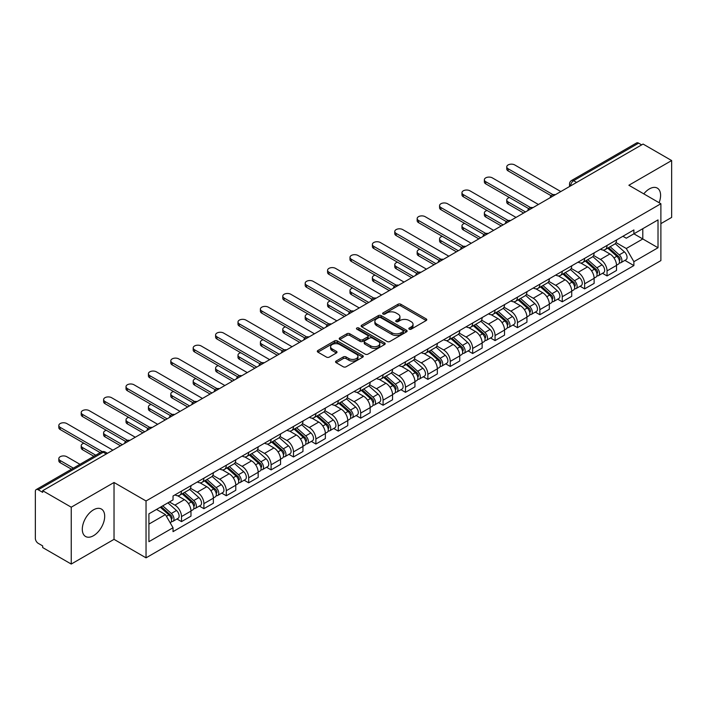 <?xml version="1.0" encoding="UTF-8"?>
<svg xmlns="http://www.w3.org/2000/svg" width="707" height="707" viewBox="0 0 707 707"><rect width="100%" height="100%" fill="white"/><g stroke="black" fill="none" stroke-linecap="round" stroke-linejoin="round"><path stroke-width="1.06" d="M409.247 329.17A1.396 0.804 0 0 0 411.218 329.17L426.188 320.527A1.997 1.149 0 0 0 426.772 319.714A1.997 1.149 0 0 0 426.188 318.901L400.825 304.257A1.997 1.149 0 0 0 398.006 304.257L383.035 312.901A1.396 0.804 0 0 0 382.628 313.466A1.396 0.804 0 0 0 383.035 314.041A1.396 0.804 0 0 0 385.006 314.041L386.941 312.918A6.381 3.685 0 0 1 395.964 312.918L398.076 314.138A6.381 3.685 0 0 1 399.941 316.745A6.381 3.685 0 0 1 398.076 319.352L396.141 320.465A1.396 0.804 0 0 0 395.734 321.04A1.396 0.804 0 0 0 396.141 321.605A1.396 0.804 0 0 0 398.112 321.605L400.047 320.483A6.381 3.685 0 0 1 409.07 320.483L411.182 321.703A6.381 3.685 0 0 1 413.047 324.31A6.381 3.685 0 0 1 411.182 326.917L409.247 328.03A1.396 0.804 0 0 0 408.84 328.605A1.396 0.804 0 0 0 409.247 329.17L409.247 328.03M93.492 535.712A15.837 9.147 120 0 0 103.841 521.748A15.837 9.147 120 0 0 101.41 509.058A15.837 9.147 120 0 0 93.492 509.844A15.837 9.147 120 0 0 83.152 523.799A15.837 9.147 120 0 0 85.574 536.489A15.837 9.147 120 0 0 93.492 535.712M659.092 202.706A15.837 9.147 120 0 0 657.316 188.115A15.837 9.147 120 0 0 649.397 188.902A15.837 9.147 120 0 0 643.794 193.868M336.143 361.047A1.997 1.149 0 0 0 335.56 361.86A1.997 1.149 0 0 0 336.143 362.673L343.257 366.783A1.997 1.149 0 0 0 346.077 366.783L362.709 357.176A1.997 1.149 0 0 0 363.292 356.363A1.997 1.149 0 0 0 362.709 355.55L337.336 340.907A1.997 1.149 0 0 0 334.517 340.907L317.894 350.513A1.997 1.149 0 0 0 317.31 351.326A1.997 1.149 0 0 0 317.894 352.139L326.493 357.097A1.997 1.149 0 0 0 329.303 357.097L336.426 352.987A1.997 1.149 0 0 0 337.009 352.174A1.997 1.149 0 0 0 336.426 351.361L332.157 348.905A5.329 3.075 0 0 1 330.602 346.722A5.329 3.075 0 0 1 333.89 343.885A5.329 3.075 0 0 1 339.696 344.548L356.399 354.189A5.329 3.075 0 0 1 357.963 356.363A5.329 3.075 0 0 1 354.667 359.209A5.329 3.075 0 0 1 348.86 358.546L346.077 356.938A1.997 1.149 0 0 0 343.257 356.938L336.143 361.047L336.143 362.673M146.04 500.98L114.03 482.492L71.239 507.193L42.676 490.702L643.078 144.06L671.65 160.551L628.868 185.252L660.886 203.74L146.04 500.98L146.04 557.841L660.886 260.6L660.886 203.74M387.083 341.481A1.997 1.149 0 0 0 389.902 341.481L406.534 331.875A1.997 1.149 0 0 0 407.117 331.062A1.997 1.149 0 0 0 406.534 330.249L381.17 315.605A1.997 1.149 0 0 0 378.351 315.605L361.719 325.202A1.997 1.149 0 0 0 361.136 326.015A1.997 1.149 0 0 0 361.719 326.828L387.083 341.481M357.415 329.471A1.396 0.804 0 0 1 358.829 329.674L384.59 344.548L367.993 354.127A1.997 1.149 0 0 1 365.174 354.127L339.802 339.484L339.802 337.858A1.997 1.149 0 0 0 339.219 338.671A1.997 1.149 0 0 0 339.802 339.484M339.802 337.858L346.925 333.748A1.997 1.149 0 0 1 349.744 333.748L360.031 339.687A1.997 1.149 0 0 0 362.85 339.687L367.569 336.965A1.997 1.149 0 0 0 368.153 336.152A1.997 1.149 0 0 0 367.569 335.339L356.858 329.153A1.396 0.804 0 0 1 356.452 328.578A1.396 0.804 0 0 1 357.309 327.836A1.396 0.804 0 0 1 358.829 328.013L384.617 342.904A1.997 1.149 0 0 1 385.2 343.717A1.997 1.149 0 0 1 384.617 344.53L384.617 342.904M71.239 507.193L71.239 564.053L42.676 547.563L42.676 545.901L38.222 543.338A4.056 2.342 -120 0 1 35.35 538.363L35.35 491.445A4.056 2.342 -120 0 1 36.19 489.589L101.225 452.038A4.056 2.342 60 0 1 103.257 452.241L38.222 489.783A4.056 2.342 -120 0 0 36.19 489.589M660.886 223.633L671.65 217.411L671.65 160.551M71.239 564.053L114.03 539.353L146.04 557.841M42.676 490.702L42.676 492.355L38.222 489.783M576.603 182.433L573.589 180.692A4.056 2.342 60 0 0 571.565 180.488L636.6 142.947A4.056 2.342 60 0 1 638.633 143.141L573.589 180.692A4.056 2.342 120 0 0 570.717 185.667L570.717 185.835M641.647 144.882L638.633 143.141M607.039 245.426A9.341 5.391 60 0 1 605.112 249.624L614.586 244.154A9.341 5.391 -120 0 0 616.522 239.956M593.597 255.483L600.437 259.442A9.341 5.391 60 0 1 607.048 270.878L616.522 265.408A9.341 5.391 -120 0 0 609.911 253.972L603.133 250.048M616.522 265.408L616.522 270.463L607.048 275.933L602.497 273.309M605.112 249.624A9.341 5.391 60 0 1 600.508 249.2M607.048 270.878L607.048 275.933M584.645 258.364A9.341 5.391 60 0 1 582.709 262.553L592.192 257.083A9.341 5.391 -120 0 0 594.119 252.894M580.102 286.238L584.645 288.863L594.119 283.392L594.119 278.337A9.341 5.391 -120 0 0 587.517 266.901L580.739 262.986M582.709 262.553A9.341 5.391 60 0 1 578.114 262.129M571.203 268.421L578.043 272.372A9.341 5.391 60 0 1 584.645 283.807L584.645 288.863M562.251 271.294A9.341 5.391 60 0 1 560.315 275.483L569.789 270.012A9.341 5.391 -120 0 0 571.724 265.823M557.708 299.176L562.251 301.792L571.724 296.321L571.724 291.266A9.341 5.391 -120 0 0 565.123 279.831L558.336 275.916M560.315 275.483A9.341 5.391 60 0 1 555.72 275.058M548.8 281.351L555.649 285.301A9.341 5.391 60 0 1 562.251 296.737L562.251 301.792M539.856 284.223A9.341 5.391 60 0 1 537.921 288.412L547.395 282.941A9.341 5.391 -120 0 0 549.33 278.752M535.314 312.105L539.856 314.73L549.33 309.259L549.33 304.196A9.341 5.391 -120 0 0 542.729 292.76L535.941 288.845M537.921 288.412A9.341 5.391 60 0 1 533.317 287.996M526.406 294.28L533.246 298.23A9.341 5.391 60 0 1 539.856 309.666L539.856 314.73M517.453 297.152A9.341 5.391 60 0 1 515.518 301.35L525.001 295.871A9.341 5.391 -120 0 0 526.936 291.682M512.911 325.034L517.453 327.659L526.936 322.189L526.936 317.134A9.341 5.391 -120 0 0 520.325 305.689L513.547 301.774M515.518 301.35A9.341 5.391 60 0 1 510.922 300.926M504.011 307.209L510.852 311.16A9.341 5.391 60 0 1 517.453 322.604L517.453 327.659M495.059 310.081A9.341 5.391 60 0 1 493.124 314.279L502.597 308.809A9.341 5.391 -120 0 0 504.533 304.611M490.517 337.964L495.059 340.588L504.533 335.118L504.533 330.063A9.341 5.391 -120 0 0 497.931 318.618L491.153 314.703M493.124 314.279A9.341 5.391 60 0 1 488.528 313.855M481.608 320.138L488.457 324.089A9.341 5.391 60 0 1 495.059 335.533L495.059 340.588M472.665 323.011A9.341 5.391 60 0 1 470.729 327.208L480.203 321.738A9.341 5.391 -120 0 0 482.139 317.54M468.122 350.893L472.665 353.518L482.139 348.047L482.139 342.992A9.341 5.391 -120 0 0 475.537 331.556L468.75 327.633M470.729 327.208A9.341 5.391 60 0 1 466.134 326.784M459.214 333.068L466.054 337.027A9.341 5.391 60 0 1 472.665 348.463L472.665 353.518M450.262 335.949A9.341 5.391 60 0 1 448.335 340.138L457.809 334.667A9.341 5.391 -120 0 0 459.744 330.478M445.719 363.822L450.262 366.447L459.744 360.977L459.744 355.921A9.341 5.391 -120 0 0 453.134 344.486L446.356 340.571M448.335 340.138A9.341 5.391 60 0 1 443.731 339.714M436.82 346.006L443.66 349.956A9.341 5.391 60 0 1 450.262 361.392L450.262 366.447M427.868 348.878A9.341 5.391 60 0 1 425.932 353.067L435.406 347.597A9.341 5.391 -120 0 0 437.341 343.408M423.325 376.76L427.868 379.376L437.341 373.906L437.341 368.851A9.341 5.391 -120 0 0 430.74 357.415L423.961 353.5M425.932 353.067A9.341 5.391 60 0 1 421.337 352.643M414.417 358.935L421.266 362.885A9.341 5.391 60 0 1 427.868 374.321L427.868 379.376M405.473 361.807A9.341 5.391 60 0 1 403.538 365.996L413.012 360.526A9.341 5.391 -120 0 0 414.947 356.337M400.931 389.69L405.473 392.314L414.947 386.835L414.947 381.78A9.341 5.391 -120 0 0 408.346 370.344L401.558 366.429M403.538 365.996A9.341 5.391 60 0 1 398.942 365.581M392.023 371.864L398.872 375.815A9.341 5.391 60 0 1 405.473 387.25L405.473 392.314M383.079 374.737A9.341 5.391 60 0 1 381.144 378.925L390.618 373.455A9.341 5.391 -120 0 0 392.553 369.266M378.528 402.619L383.079 405.244L392.553 399.773L392.553 394.718A9.341 5.391 -120 0 0 385.942 383.274L379.164 379.359M381.144 378.925A9.341 5.391 60 0 1 376.539 378.51M369.628 384.794L376.469 388.744A9.341 5.391 60 0 1 383.079 400.189L383.079 405.244M360.676 387.666A9.341 5.391 60 0 1 358.741 391.864L368.223 386.393A9.341 5.391 -120 0 0 370.15 382.195M356.134 415.548L360.676 418.173L370.15 412.702L370.15 407.647A9.341 5.391 -120 0 0 363.548 396.203L356.77 392.288M358.741 391.864A9.341 5.391 60 0 1 354.145 391.439M347.234 397.723L354.074 401.673A9.341 5.391 60 0 1 360.676 413.118L360.676 418.173M338.282 400.595A9.341 5.391 60 0 1 336.346 404.793L345.82 399.322A9.341 5.391 -120 0 0 347.756 395.125M333.739 428.477L338.282 431.102L347.756 425.632L347.756 420.577A9.341 5.391 -120 0 0 341.154 409.132L334.367 405.217M336.346 404.793A9.341 5.391 60 0 1 331.751 404.369M324.831 410.652L331.68 414.611A9.341 5.391 60 0 1 338.282 426.047L338.282 431.102M315.888 413.533A9.341 5.391 60 0 1 313.952 417.722L323.426 412.252A9.341 5.391 -120 0 0 325.361 408.063M311.345 441.407L315.888 444.031L325.361 438.561L325.361 433.506A9.341 5.391 -120 0 0 318.76 422.07L311.973 418.155M313.952 417.722A9.341 5.391 60 0 1 309.357 417.298M302.437 423.59L309.277 427.541A9.341 5.391 60 0 1 315.888 438.976L315.888 444.031M293.485 426.462A9.341 5.391 60 0 1 291.558 430.651L301.032 425.181A9.341 5.391 -120 0 0 302.967 420.992M288.942 454.345L293.485 456.961L302.967 451.49L302.967 446.435A9.341 5.391 -120 0 0 296.357 434.999L289.578 431.084M291.558 430.651A9.341 5.391 60 0 1 286.954 430.227M280.043 436.519L286.883 440.47A9.341 5.391 60 0 1 293.485 451.906L293.485 456.961M271.09 439.392A9.341 5.391 60 0 1 269.155 443.581L278.629 438.11A9.341 5.391 -120 0 0 280.564 433.921M266.548 467.274L271.09 469.89L280.564 464.419L280.564 459.364A9.341 5.391 -120 0 0 273.963 447.929L267.184 444.014M269.155 443.581A9.341 5.391 60 0 1 264.559 443.165M257.64 449.449L264.489 453.399A9.341 5.391 60 0 1 271.09 464.835L271.09 469.89M248.696 452.321A9.341 5.391 60 0 1 246.761 456.51L256.234 451.039A9.341 5.391 -120 0 0 258.17 446.851M244.154 480.203L248.696 482.828L258.17 477.358L258.17 472.294A9.341 5.391 -120 0 0 251.568 460.858L244.781 456.943M246.761 456.51A9.341 5.391 60 0 1 242.165 456.095M235.245 462.378L242.094 466.328A9.341 5.391 60 0 1 248.696 477.773L248.696 482.828M226.293 465.25A9.341 5.391 60 0 1 224.366 469.448L233.84 463.978A9.341 5.391 -120 0 0 235.776 459.78M221.751 493.132L226.293 495.757L235.776 490.287L235.776 485.232A9.341 5.391 -120 0 0 229.165 473.787L222.387 469.872M224.366 469.448A9.341 5.391 60 0 1 219.762 469.024M212.851 475.307L219.691 479.258A9.341 5.391 60 0 1 226.293 490.702L226.293 495.757M203.899 478.179A9.341 5.391 60 0 1 201.963 482.377L211.446 476.907A9.341 5.391 -120 0 0 213.373 472.709M199.356 506.062L203.899 508.687L213.373 503.216L213.373 498.161A9.341 5.391 -120 0 0 206.771 486.716L199.993 482.801M201.963 482.377A9.341 5.391 60 0 1 197.368 481.953M190.457 488.237L197.297 492.187A9.341 5.391 60 0 1 203.899 503.631L203.899 508.687M181.505 491.118A9.341 5.391 60 0 1 179.569 495.307L189.043 489.836A9.341 5.391 -120 0 0 190.978 485.647M176.962 518.991L181.505 521.616L190.978 516.145L190.978 511.09A9.341 5.391 -120 0 0 184.377 499.655L177.59 495.74M179.569 495.307A9.341 5.391 60 0 1 174.974 494.882M169.441 501.97L174.903 505.125A9.341 5.391 60 0 1 181.505 516.561L181.505 521.616M622.911 236.271L626.278 238.215L658.014 219.904L642.796 228.688L642.796 238.966L626.278 248.502L615.991 242.554M148.912 524.099L165.42 514.572L173.029 527.749L148.912 541.677L148.912 513.821L173.029 499.902L173.029 496.005L633.887 229.934L633.887 233.823L658.014 247.75L633.887 261.678L626.278 248.502M658.014 219.904L658.014 247.75M173.029 527.749L173.029 531.646L633.887 265.576L633.887 261.678M114.03 482.492L114.03 539.353M165.42 514.572L156.521 509.429M624.9 260.379L633.887 265.576M409.804 329.365L411.182 328.569A6.381 3.685 0 0 0 413.047 325.971L413.047 324.31M399.941 316.745L399.941 318.397A6.381 3.685 0 0 1 398.076 321.005L396.698 321.8M426.162 320.545L400.825 305.91A1.997 1.149 0 0 0 398.006 305.91L383.592 314.235M406.534 330.249L406.534 331.875L381.17 317.266A1.997 1.149 0 0 0 378.351 317.266L361.745 326.846M403.008 331.636A1.396 0.804 0 0 0 403.414 331.062A1.396 0.804 0 0 0 403.008 330.496L380.746 317.637A1.396 0.804 0 0 0 378.766 317.637L376.725 318.822A6.381 3.685 0 0 0 374.86 321.42A6.381 3.685 0 0 0 376.725 324.027L391.943 332.811A6.381 3.685 0 0 0 400.966 332.811L403.008 331.636L403.008 333.289A1.396 0.804 0 0 0 403.414 332.723L403.414 331.062M374.86 321.42L374.86 323.081A6.381 3.685 0 0 0 376.725 325.68L376.725 324.027M403.008 333.289L400.966 334.473A6.381 3.685 0 0 1 391.943 334.473L376.725 325.68M339.828 339.501L346.925 335.41L346.925 333.748M368.153 336.152L368.153 337.805A1.997 1.149 0 0 1 367.569 338.618L362.85 341.348A1.997 1.149 0 0 1 360.031 341.348L349.744 335.41A1.997 1.149 0 0 0 346.925 335.41M370.707 345.847A5.329 3.075 0 0 0 376.513 346.518A5.329 3.075 0 0 0 379.8 343.673A5.329 3.075 0 0 0 378.245 341.499L372.359 338.105A1.997 1.149 0 0 0 369.54 338.105L364.821 340.827A1.997 1.149 0 0 0 364.238 341.64A1.997 1.149 0 0 0 364.821 342.453L370.707 345.847L370.707 347.508A5.329 3.075 0 0 0 376.513 348.18A5.329 3.075 0 0 0 379.8 345.334L379.8 343.673M364.238 341.64L364.238 343.302A1.997 1.149 0 0 0 364.821 344.115L364.821 342.453M370.707 347.508L364.821 344.115M357.963 356.363L357.963 358.025A5.329 3.075 0 0 1 354.667 360.87A5.329 3.075 0 0 1 348.86 360.199L346.077 358.59A1.997 1.149 0 0 0 343.257 358.59L336.17 362.691M330.602 346.722L330.602 348.383A5.329 3.075 0 0 0 332.157 350.557L332.157 348.905M336.399 353.005L332.157 350.557M362.682 357.194L337.336 342.568A1.997 1.149 0 0 0 334.517 342.568L317.92 352.148M607.693 248.13L616.822 256.279A5.073 2.934 60 0 1 618.413 264.126L616.522 265.222M607.932 248.351L612.227 250.826M509.482 197.553A4.666 2.695 -0 0 0 506.76 200.01A4.666 2.695 -0 0 0 508.121 201.91L525.495 211.941M608.612 247.6L618.766 256.659A2.439 1.405 60 0 1 619.535 260.432A2.439 1.405 60 0 1 619.314 260.521M610.132 246.725L619.261 254.865A5.073 2.934 60 0 1 620.852 262.712A5.073 2.934 60 0 1 619.323 262.88M615.223 243.668L624.431 251.886A5.073 2.934 60 0 1 626.022 259.734L620.852 262.712M523.631 213.019L508.121 204.067A4.666 2.695 180 0 1 506.76 202.167L506.76 200.01M551.16 195.759L508.121 170.908A4.666 2.695 180 0 1 506.76 169.008L506.76 166.852A4.666 2.695 -0 0 0 508.121 168.761L553.015 194.672M560.81 191.553L514.731 164.943A4.666 2.695 -0 0 0 509.641 164.36A4.666 2.695 -0 0 0 506.76 166.852M585.299 261.06L594.419 269.208A5.073 2.934 60 0 1 596.019 277.056L594.119 278.151M585.537 261.281L589.832 263.755M487.079 210.492A4.666 2.695 -0 0 0 484.357 212.94A4.666 2.695 -0 0 0 485.727 214.848L503.101 224.87M586.218 260.53L596.372 269.597A2.439 1.405 60 0 1 597.132 273.362A2.439 1.405 60 0 1 596.911 273.45M587.738 259.655L596.858 267.794A5.073 2.934 60 0 1 598.458 275.65A5.073 2.934 60 0 1 596.92 275.81M592.828 256.597L602.028 264.816A5.073 2.934 60 0 1 603.628 272.663L598.458 275.65M501.236 225.948L485.727 216.996A4.666 2.695 180 0 1 484.357 215.096L484.357 212.94M562.896 273.998L572.025 282.137A5.073 2.934 60 0 1 573.616 289.985L571.724 291.081M563.143 274.21L567.438 276.693M464.685 223.421A4.666 2.695 -0 0 0 461.963 225.869A4.666 2.695 -0 0 0 463.332 227.778L480.698 237.808M563.815 273.459L573.978 282.526A2.439 1.405 60 0 1 574.738 286.291A2.439 1.405 60 0 1 574.517 286.379M565.335 272.584L574.464 280.732A5.073 2.934 60 0 1 576.055 288.58A5.073 2.934 60 0 1 574.526 288.739M570.425 269.526L579.634 277.745A5.073 2.934 60 0 1 581.225 285.593L576.055 288.58M478.833 238.878L463.332 229.934A4.666 2.695 180 0 1 461.963 228.025L461.963 225.869M528.765 208.689L485.727 183.847A4.666 2.695 180 0 1 484.357 181.938L484.357 179.781A4.666 2.695 -0 0 0 485.727 181.69L530.621 207.602M538.416 204.482L492.328 177.872A4.666 2.695 -0 0 0 487.247 177.289A4.666 2.695 -0 0 0 484.357 179.781M506.371 221.618L463.332 196.776A4.666 2.695 180 0 1 461.963 194.867L461.963 192.711A4.666 2.695 -0 0 0 463.332 194.619L508.218 220.54M516.022 217.411L469.934 190.81A4.666 2.695 -0 0 0 464.844 190.218A4.666 2.695 -0 0 0 461.963 192.711M540.502 286.927L549.631 295.066A5.073 2.934 60 0 1 551.221 302.914L549.33 304.01M540.74 287.139L545.035 289.623M442.29 236.35A4.666 2.695 -0 0 0 439.568 238.798A4.666 2.695 -0 0 0 440.938 240.707L458.304 250.738M541.421 286.397L551.575 295.455A2.439 1.405 60 0 1 552.344 299.22A2.439 1.405 60 0 1 552.123 299.308M542.941 285.513L552.07 293.661A5.073 2.934 60 0 1 553.661 301.509A5.073 2.934 60 0 1 552.132 301.668M548.031 282.464L557.24 290.674A5.073 2.934 60 0 1 558.83 298.522L553.661 301.509M456.439 251.816L440.938 242.863A4.666 2.695 180 0 1 439.568 240.954L439.568 238.798M518.107 299.856L527.228 307.996A5.073 2.934 60 0 1 528.827 315.843L526.927 316.939M518.346 300.068L522.641 302.552M419.896 249.279A4.666 2.695 -0 0 0 417.165 251.727A4.666 2.695 -0 0 0 418.535 253.636L435.91 263.667M519.026 299.326L529.181 308.385A2.439 1.405 60 0 1 529.941 312.149A2.439 1.405 60 0 1 529.72 312.238M520.546 298.442L529.667 306.591A5.073 2.934 60 0 1 531.266 314.438A5.073 2.934 60 0 1 529.729 314.597M525.637 295.393L534.837 303.603A5.073 2.934 60 0 1 536.436 311.451L531.266 314.438M434.045 264.745L418.535 255.793A4.666 2.695 180 0 1 417.165 253.884L417.165 251.727M495.704 312.786L504.833 320.925A5.073 2.934 60 0 1 506.424 328.782L504.533 329.869M495.952 312.998L500.247 315.481M397.493 262.209A4.666 2.695 -0 0 0 394.771 264.657A4.666 2.695 -0 0 0 396.141 266.566L413.515 276.596M496.632 312.255L506.786 321.314A2.439 1.405 60 0 1 507.546 325.087A2.439 1.405 60 0 1 507.326 325.176M498.152 311.38L507.273 319.52A5.073 2.934 60 0 1 508.872 327.368A5.073 2.934 60 0 1 507.334 327.535M503.234 308.323L512.442 316.533A5.073 2.934 60 0 1 514.033 324.389L508.872 327.368M411.642 277.674L396.141 268.722A4.666 2.695 180 0 1 394.771 266.813L394.771 264.657M483.968 234.556L440.938 209.705A4.666 2.695 180 0 1 439.568 207.796L439.568 205.64A4.666 2.695 -0 0 0 440.938 207.549L485.824 233.469M493.627 230.341L447.54 203.74A4.666 2.695 -0 0 0 442.449 203.156A4.666 2.695 -0 0 0 439.568 205.64M461.574 247.485L418.535 222.634A4.666 2.695 180 0 1 417.165 220.725L417.165 218.578A4.666 2.695 -0 0 0 418.535 220.478L463.43 246.398M471.224 243.279L425.137 216.669A4.666 2.695 -0 0 0 420.055 216.086A4.666 2.695 -0 0 0 417.165 218.578M439.18 260.415L396.141 235.564A4.666 2.695 180 0 1 394.771 233.663L394.771 231.507A4.666 2.695 -0 0 0 396.141 233.407L441.035 259.328M448.83 256.208L402.743 229.598A4.666 2.695 -0 0 0 397.652 229.015A4.666 2.695 -0 0 0 394.771 231.507M473.31 325.715L482.439 333.863A5.073 2.934 60 0 1 484.03 341.711L482.139 342.807M473.549 325.936L477.844 328.41M375.099 275.138A4.666 2.695 -0 0 0 372.377 277.595A4.666 2.695 -0 0 0 373.747 279.495L391.112 289.525M474.229 325.185L484.383 334.243A2.439 1.405 60 0 1 485.152 338.017A2.439 1.405 60 0 1 484.931 338.105M475.749 324.31L484.878 332.449A5.073 2.934 60 0 1 486.469 340.297A5.073 2.934 60 0 1 484.94 340.465M480.84 321.252L490.048 329.471A5.073 2.934 60 0 1 491.639 337.319L486.469 340.297M389.248 290.604L373.747 281.651A4.666 2.695 180 0 1 372.377 279.742L372.377 277.595M416.777 273.344L373.747 248.493A4.666 2.695 180 0 1 372.377 246.593L372.377 244.436A4.666 2.695 -0 0 0 373.747 246.345L418.632 272.257M426.436 269.137L380.348 242.528A4.666 2.695 -0 0 0 375.258 241.944A4.666 2.695 -0 0 0 372.377 244.436M450.916 338.644L460.036 346.792A5.073 2.934 60 0 1 461.636 354.64L459.736 355.736M451.154 338.865L455.449 341.34M352.705 288.067A4.666 2.695 -0 0 0 349.983 290.524A4.666 2.695 -0 0 0 351.344 292.433L368.718 302.455M451.835 338.114L461.989 347.181A2.439 1.405 60 0 1 462.758 350.946A2.439 1.405 60 0 1 462.528 351.034M453.355 337.239L462.484 345.378A5.073 2.934 60 0 1 464.075 353.235A5.073 2.934 60 0 1 462.537 353.394M458.445 334.181L467.645 342.4A5.073 2.934 60 0 1 469.245 350.248L464.075 353.235M366.853 303.533L351.344 294.58A4.666 2.695 180 0 1 349.983 292.68L349.983 290.524M394.382 286.273L351.344 261.431A4.666 2.695 180 0 1 349.983 259.522L349.983 257.366A4.666 2.695 -0 0 0 351.344 259.275L396.238 285.186M404.033 282.066L357.954 255.457A4.666 2.695 -0 0 0 352.864 254.873A4.666 2.695 -0 0 0 349.983 257.366M428.513 351.573L437.642 359.722A5.073 2.934 60 0 1 439.233 367.569L437.341 368.665M428.76 351.794L433.055 354.278M330.302 301.005A4.666 2.695 -0 0 0 327.58 303.453A4.666 2.695 -0 0 0 328.949 305.362L346.324 315.393M429.441 351.043L439.595 360.11A2.439 1.405 60 0 1 440.355 363.875A2.439 1.405 60 0 1 440.134 363.964M430.961 350.168L440.081 358.316A5.073 2.934 60 0 1 441.681 366.164A5.073 2.934 60 0 1 440.143 366.323M436.042 347.11L445.251 355.329A5.073 2.934 60 0 1 446.842 363.177L441.681 366.164M344.45 316.462L328.949 307.518A4.666 2.695 180 0 1 327.58 305.61L327.58 303.453M371.988 299.202L328.949 274.36A4.666 2.695 180 0 1 327.58 272.451L327.58 270.295A4.666 2.695 -0 0 0 328.949 272.204L373.844 298.124M381.639 294.996L335.551 268.386A4.666 2.695 -0 0 0 330.461 267.803A4.666 2.695 -0 0 0 327.58 270.295M406.118 364.512L415.248 372.651A5.073 2.934 60 0 1 416.838 380.499L414.947 381.594M406.357 364.724L410.661 367.207M307.907 313.935A4.666 2.695 -0 0 0 305.185 316.382A4.666 2.695 -0 0 0 306.555 318.291L323.921 328.322M407.038 363.972L417.192 373.04A2.439 1.405 60 0 1 417.961 376.804A2.439 1.405 60 0 1 417.74 376.893M408.558 363.098L417.687 371.246A5.073 2.934 60 0 1 419.278 379.093A5.073 2.934 60 0 1 417.749 379.252M413.648 360.04L422.857 368.259A5.073 2.934 60 0 1 424.447 376.106L419.278 379.093M322.056 329.4L306.555 320.448A4.666 2.695 180 0 1 305.185 318.539L305.185 316.382M349.594 312.14L306.555 287.289A4.666 2.695 180 0 1 305.185 285.381L305.185 283.224A4.666 2.695 -0 0 0 306.555 285.133L351.441 311.053M359.244 307.925L313.157 281.324A4.666 2.695 -0 0 0 308.066 280.741A4.666 2.695 -0 0 0 305.185 283.224M383.724 377.441L392.853 385.58A5.073 2.934 60 0 1 394.444 393.428L392.553 394.524M383.963 377.653L388.258 380.136M285.513 326.864A4.666 2.695 -0 0 0 282.791 329.312A4.666 2.695 -0 0 0 284.152 331.221L301.527 341.251M384.643 376.911L394.798 385.969A2.439 1.405 60 0 1 395.567 389.734A2.439 1.405 60 0 1 395.346 389.822M386.163 376.027L395.293 384.175A5.073 2.934 60 0 1 396.883 392.023A5.073 2.934 60 0 1 395.354 392.182M391.254 372.978L400.462 381.188A5.073 2.934 60 0 1 402.053 389.036L396.883 392.023M299.662 342.329L284.152 333.377A4.666 2.695 180 0 1 282.791 331.468L282.791 329.312M327.191 325.07L284.152 300.219A4.666 2.695 180 0 1 282.791 298.31L282.791 296.162A4.666 2.695 -0 0 0 284.152 298.062L329.047 323.983M336.85 320.863L290.763 294.253A4.666 2.695 -0 0 0 285.672 293.67A4.666 2.695 -0 0 0 282.791 296.162M361.33 390.37L370.45 398.509A5.073 2.934 60 0 1 372.05 406.366L370.15 407.453M361.569 390.582L365.864 393.065M263.11 339.793A4.666 2.695 -0 0 0 260.388 342.241A4.666 2.695 -0 0 0 261.758 344.15L279.132 354.18M362.249 389.84L372.403 398.898A2.439 1.405 60 0 1 373.163 402.672A2.439 1.405 60 0 1 372.942 402.751M363.769 388.965L372.889 397.104A5.073 2.934 60 0 1 374.489 404.952A5.073 2.934 60 0 1 372.951 405.12M368.86 385.907L378.059 394.117A5.073 2.934 60 0 1 379.659 401.974L374.489 404.952M277.268 355.259L261.758 346.306A4.666 2.695 180 0 1 260.388 344.397L260.388 342.241M304.797 337.999L261.758 313.148A4.666 2.695 180 0 1 260.388 311.248L260.388 309.092A4.666 2.695 -0 0 0 261.758 310.992L306.652 336.912M314.447 333.792L268.36 307.183A4.666 2.695 -0 0 0 263.278 306.599A4.666 2.695 -0 0 0 260.388 309.092M338.927 403.299L348.056 411.447A5.073 2.934 60 0 1 349.647 419.295L347.756 420.382M339.174 403.52L343.469 405.995M240.716 352.722A4.666 2.695 -0 0 0 237.994 355.179A4.666 2.695 -0 0 0 239.364 357.079L256.729 367.11M339.846 402.769L350.009 411.828A2.439 1.405 60 0 1 350.769 415.601A2.439 1.405 60 0 1 350.548 415.689M341.366 401.894L350.495 410.033A5.073 2.934 60 0 1 352.086 417.881A5.073 2.934 60 0 1 350.557 418.049M346.457 398.836L355.665 407.055A5.073 2.934 60 0 1 357.256 414.903L352.086 417.881M254.865 368.188L239.364 359.236A4.666 2.695 180 0 1 237.994 357.327L237.994 355.179M282.402 350.928L239.364 326.077A4.666 2.695 180 0 1 237.994 324.177L237.994 322.021A4.666 2.695 -0 0 0 239.364 323.93L284.249 349.841M292.053 346.722L245.965 320.112A4.666 2.695 -0 0 0 240.875 319.529A4.666 2.695 -0 0 0 237.994 322.021M316.533 416.229L325.662 424.377A5.073 2.934 60 0 1 327.253 432.224L325.361 433.32M316.771 416.45L321.066 418.924M218.322 365.652A4.666 2.695 -0 0 0 215.6 368.108A4.666 2.695 -0 0 0 216.969 370.008L234.335 380.039M317.452 415.698L327.606 424.766A2.439 1.405 60 0 1 328.375 428.53A2.439 1.405 60 0 1 328.154 428.619M318.972 414.823L328.101 422.963A5.073 2.934 60 0 1 329.692 430.81A5.073 2.934 60 0 1 328.163 430.978M324.062 411.766L333.271 419.985A5.073 2.934 60 0 1 334.862 427.832L329.692 430.81M232.47 381.117L216.969 372.165A4.666 2.695 180 0 1 215.6 370.265L215.6 368.108M259.999 363.858L216.969 339.015A4.666 2.695 180 0 1 215.6 337.106L215.6 334.95A4.666 2.695 -0 0 0 216.969 336.859L261.855 362.771M269.659 359.651L223.571 333.041A4.666 2.695 -0 0 0 218.481 332.458A4.666 2.695 -0 0 0 215.6 334.95M294.139 429.158L303.259 437.306A5.073 2.934 60 0 1 304.858 445.154L302.958 446.25M294.377 429.379L298.672 431.862M195.927 378.59A4.666 2.695 -0 0 0 193.197 381.038A4.666 2.695 -0 0 0 194.566 382.947L211.941 392.977M295.058 428.628L305.212 437.695A2.439 1.405 60 0 1 305.981 441.46A2.439 1.405 60 0 1 305.751 441.548M296.578 427.753L305.707 435.892A5.073 2.934 60 0 1 307.298 443.749A5.073 2.934 60 0 1 305.76 443.908M301.668 424.695L310.868 432.914A5.073 2.934 60 0 1 312.467 440.761L307.298 443.749M210.076 394.046L194.566 385.103A4.666 2.695 180 0 1 193.197 383.194L193.197 381.038M237.605 376.787L194.566 351.945A4.666 2.695 180 0 1 193.197 350.036L193.197 347.879A4.666 2.695 -0 0 0 194.566 349.788L239.461 375.709M247.256 372.58L201.177 345.97A4.666 2.695 -0 0 0 196.086 345.387A4.666 2.695 -0 0 0 193.197 347.879M271.735 442.096L280.865 450.235A5.073 2.934 60 0 1 282.455 458.083L280.564 459.179M271.983 442.308L276.278 444.791M173.524 391.519A4.666 2.695 -0 0 0 170.802 393.967A4.666 2.695 -0 0 0 172.172 395.876L189.547 405.906M272.663 441.557L282.818 450.624A2.439 1.405 60 0 1 283.578 454.389A2.439 1.405 60 0 1 283.357 454.477M274.183 440.682L283.304 448.83A5.073 2.934 60 0 1 284.903 456.678A5.073 2.934 60 0 1 283.366 456.837M279.265 437.624L288.474 445.843A5.073 2.934 60 0 1 290.064 453.691L284.903 456.678M187.673 406.985L172.172 398.032A4.666 2.695 180 0 1 170.802 396.123L170.802 393.967M215.211 389.725L172.172 364.874A4.666 2.695 180 0 1 170.802 362.965L170.802 360.809A4.666 2.695 -0 0 0 172.172 362.718L217.067 388.638M224.861 385.509L178.774 358.909A4.666 2.695 -0 0 0 173.683 358.316A4.666 2.695 -0 0 0 170.802 360.809M249.341 455.025L258.47 463.165A5.073 2.934 60 0 1 260.061 471.012L258.17 472.108M249.58 455.237L253.884 457.721M151.13 404.448A4.666 2.695 -0 0 0 148.408 406.896A4.666 2.695 -0 0 0 149.778 408.805L167.144 418.836M250.26 454.495L260.415 463.553A2.439 1.405 60 0 1 261.183 467.318A2.439 1.405 60 0 1 260.963 467.407M251.78 453.611L260.91 461.759A5.073 2.934 60 0 1 262.5 469.607A5.073 2.934 60 0 1 260.971 469.766M256.871 450.562L266.079 458.772A5.073 2.934 60 0 1 267.67 466.62L262.5 469.607M165.279 419.914L149.778 410.961A4.666 2.695 180 0 1 148.408 409.053L148.408 406.896M192.817 402.654L149.778 377.803A4.666 2.695 180 0 1 148.408 375.894L148.408 373.747A4.666 2.695 -0 0 0 149.778 375.647L194.664 401.567M202.467 398.448L156.38 371.838A4.666 2.695 -0 0 0 151.289 371.255A4.666 2.695 -0 0 0 148.408 373.747M226.947 467.954L236.067 476.094A5.073 2.934 60 0 1 237.667 483.95L235.767 485.037M227.186 468.167L231.481 470.65M128.736 417.377A4.666 2.695 -0 0 0 126.014 419.825A4.666 2.695 -0 0 0 127.375 421.734L144.749 431.765M227.866 467.424L238.02 476.483A2.439 1.405 60 0 1 238.789 480.247A2.439 1.405 60 0 1 238.559 480.336M229.386 466.54L238.515 474.689A5.073 2.934 60 0 1 240.106 482.536A5.073 2.934 60 0 1 238.568 482.704M234.477 463.492L243.676 471.702A5.073 2.934 60 0 1 245.276 479.549L240.106 482.536M142.885 432.843L127.375 423.891A4.666 2.695 180 0 1 126.014 421.982L126.014 419.825M170.414 415.583L127.375 390.732A4.666 2.695 180 0 1 126.014 388.832L126.014 386.676A4.666 2.695 -0 0 0 127.375 388.576L172.269 414.496M180.064 411.377L133.985 384.767A4.666 2.695 -0 0 0 128.895 384.184A4.666 2.695 -0 0 0 126.014 386.676M204.544 480.884L213.673 489.032A5.073 2.934 60 0 1 215.264 496.88L213.373 497.967M204.791 481.105L209.086 483.579M106.333 430.307A4.666 2.695 -0 0 0 103.611 432.764A4.666 2.695 -0 0 0 104.981 434.664L122.355 444.694M205.472 480.353L215.626 489.412A2.439 1.405 60 0 1 216.386 493.186A2.439 1.405 60 0 1 216.165 493.274M206.992 479.479L216.112 487.618A5.073 2.934 60 0 1 217.712 495.466A5.073 2.934 60 0 1 216.174 495.634M212.073 476.421L221.282 484.631A5.073 2.934 60 0 1 222.873 492.487L217.712 495.466M120.49 445.772L104.981 436.82A4.666 2.695 180 0 1 103.611 434.911L103.611 432.764M148.019 428.513L104.981 403.662A4.666 2.695 180 0 1 103.611 401.762L103.611 399.605A4.666 2.695 -0 0 0 104.981 401.514L149.875 427.426M157.67 424.306L111.582 397.696A4.666 2.695 -0 0 0 106.492 397.113A4.666 2.695 -0 0 0 103.611 399.605M182.15 493.813L191.279 501.961A5.073 2.934 60 0 1 192.87 509.809L190.978 510.905M182.397 494.034L186.692 496.508M83.939 443.236A4.666 2.695 -0 0 0 81.217 445.693A4.666 2.695 -0 0 0 82.586 447.593L95.754 455.202M183.069 493.283L193.223 502.341A2.439 1.405 60 0 1 193.992 506.115A2.439 1.405 60 0 1 193.771 506.203M184.589 492.408L193.718 500.547A5.073 2.934 60 0 1 195.309 508.395A5.073 2.934 60 0 1 193.78 508.563M189.679 489.35L198.888 497.569A5.073 2.934 60 0 1 200.479 505.417L195.309 508.395M93.881 456.28L82.586 449.749A4.666 2.695 180 0 1 81.217 447.849L81.217 445.693M125.625 441.442L82.586 416.6A4.666 2.695 180 0 1 81.217 414.691L81.217 412.535A4.666 2.695 -0 0 0 82.586 414.443L127.472 440.355M135.276 437.235L89.188 410.626A4.666 2.695 -0 0 0 84.098 410.042A4.666 2.695 -0 0 0 81.217 412.535M160.312 507.246L168.885 514.89A5.073 2.934 60 0 1 170.475 522.738L170.219 522.88M160.401 507.193L164.289 509.438M79.962 464.313L66.794 456.713A4.666 2.695 -0 0 0 61.703 456.13A4.666 2.695 -0 0 0 58.822 458.622A4.666 2.695 -0 0 0 60.183 460.531L73.351 468.131M161.231 506.716L170.829 515.279A2.439 1.405 60 0 1 171.598 519.044A2.439 1.405 60 0 1 171.377 519.132M162.751 505.832L171.324 513.476A5.073 2.934 60 0 1 172.915 521.333A5.073 2.934 60 0 1 171.386 521.492M167.921 502.854L176.494 510.498A5.073 2.934 60 0 1 178.084 518.346L172.915 521.333M71.487 469.209L60.183 462.678A4.666 2.695 180 0 1 58.822 460.778L58.822 458.622M100.2 452.63L60.183 429.529A4.666 2.695 180 0 1 58.822 427.62L58.822 425.464A4.666 2.695 -0 0 0 60.183 427.373L102.206 451.632M112.881 450.165L66.794 423.555A4.666 2.695 -0 0 0 61.703 422.972A4.666 2.695 -0 0 0 58.822 425.464M570.867 185.747L570.717 185.667A4.056 2.342 0 0 1 569.533 184.006L569.533 186.515M203.899 503.631L213.373 498.161M226.293 490.702L235.776 485.232M248.696 477.773L258.17 472.294M271.09 464.835L280.564 459.364M293.485 451.906L302.967 446.435M315.888 438.976L325.361 433.506M338.282 426.047L347.756 420.577M360.676 413.118L370.15 407.647M383.079 400.189L392.553 394.718M405.473 387.25L414.947 381.78M427.868 374.321L437.341 368.851M450.262 361.392L459.744 355.921M472.665 348.463L482.139 342.992M495.059 335.533L504.533 330.063M517.453 322.604L526.936 317.134M539.856 309.666L549.33 304.196M562.251 296.737L571.724 291.266M584.645 283.807L594.119 278.337M181.505 516.561L190.978 511.09M174.903 505.125L184.377 499.655M197.297 492.187L206.771 486.716M219.691 479.258L229.165 473.787M242.094 466.328L251.568 460.858M264.489 453.399L273.963 447.929M286.883 440.47L296.357 434.999M309.277 427.541L318.76 422.07M331.68 414.611L341.154 409.132M354.074 401.673L363.548 396.203M376.469 388.744L385.942 383.274M398.872 375.815L408.346 370.344M421.266 362.885L430.74 357.415M443.66 349.956L453.134 344.486M466.054 337.027L475.537 331.556M488.457 324.089L497.931 318.618M510.852 311.16L520.325 305.689M533.246 298.23L542.729 292.76M555.649 285.301L565.123 279.831M578.043 272.372L587.517 266.901M600.437 259.442L609.911 253.972M554.96 194.929A4.056 2.342 120 0 0 553.174 195.963M532.565 207.858A4.056 2.342 120 0 0 530.771 208.892M510.171 220.787A4.056 2.342 120 0 0 508.377 221.83M487.777 233.725A4.056 2.342 120 0 0 485.983 234.759M465.374 246.655A4.056 2.342 120 0 0 463.58 247.689M442.98 259.584A4.056 2.342 120 0 0 441.186 260.618M420.585 272.513A4.056 2.342 120 0 0 418.791 273.547M398.182 285.442A4.056 2.342 120 0 0 396.388 286.476M375.788 298.372A4.056 2.342 120 0 0 373.994 299.415M353.394 311.31A4.056 2.342 120 0 0 351.6 312.344M330.991 324.239A4.056 2.342 120 0 0 329.206 325.273M308.597 337.168A4.056 2.342 120 0 0 306.803 338.202M286.202 350.098A4.056 2.342 120 0 0 284.408 351.132M263.808 363.027A4.056 2.342 120 0 0 262.014 364.061M241.405 375.956A4.056 2.342 120 0 0 239.611 376.999M219.011 388.894A4.056 2.342 120 0 0 217.217 389.928M196.617 401.823A4.056 2.342 120 0 0 194.823 402.857M174.214 414.753A4.056 2.342 120 0 0 172.42 415.787M151.819 427.682A4.056 2.342 120 0 0 150.025 428.716M129.425 440.611A4.056 2.342 120 0 0 127.631 441.645M106.271 453.982L103.257 452.241A4.056 2.342 120 0 1 105.29 452.038A4.056 4.056 0 0 0 101.225 452.038M411.182 328.569L411.182 326.917M396.141 321.605L396.141 320.465M398.076 321.005L398.076 319.352M383.035 314.041L383.035 312.901M398.006 305.91L398.006 304.257M400.825 305.91L400.825 304.257M426.188 320.527L426.188 318.901M361.719 326.828L361.719 325.202M378.351 317.266L378.351 315.605M381.17 317.266L381.17 315.605M391.943 334.473L391.943 332.811M400.966 334.473L400.966 332.811M349.744 335.41L349.744 333.748M360.031 341.348L360.031 339.687M362.85 341.348L362.85 339.687M367.569 338.618L367.569 336.965M358.829 329.674L358.829 328.013M343.257 358.59L343.257 356.938M346.077 358.59L346.077 356.938M348.86 360.199L348.86 358.546M336.426 352.987L336.426 351.361M317.894 352.139L317.894 350.513M334.517 342.568L334.517 340.907M337.336 342.568L337.336 340.907M362.709 357.176L362.709 355.55M616.822 256.279L613.976 257.922M620.039 259.319L619.12 259.84M624.431 251.886L619.261 254.865M508.121 204.067L508.121 201.91M508.121 168.761L508.121 170.908M594.419 269.208L591.573 270.852M597.636 272.248L596.726 272.769M602.028 264.816L596.858 267.794M485.727 216.996L485.727 214.848M572.025 282.137L569.179 283.781M575.242 285.177L574.331 285.708M579.634 277.745L574.464 280.732M463.332 229.934L463.332 227.778M485.727 181.69L485.727 183.847M463.332 194.619L463.332 196.776M549.631 295.066L546.785 296.71M552.847 298.107L551.928 298.637M557.24 290.674L552.07 293.661M440.938 242.863L440.938 240.707M527.228 307.996L524.382 309.639M530.453 311.036L529.534 311.566M534.837 303.603L529.667 306.591M418.535 255.793L418.535 253.636M504.833 320.925L501.988 322.569M508.05 323.965L507.14 324.495M512.442 316.533L507.273 319.52M396.141 268.722L396.141 266.566M440.938 207.549L440.938 209.705M418.535 220.478L418.535 222.634M396.141 233.407L396.141 235.564M482.439 333.863L479.593 335.507M485.656 336.894L484.737 337.425M490.048 329.471L484.878 332.449M373.747 281.651L373.747 279.495M373.747 246.345L373.747 248.493M460.036 346.792L457.19 348.436M463.262 349.832L462.343 350.354M467.645 342.4L462.484 345.378M351.344 294.58L351.344 292.433M351.344 259.275L351.344 261.431M437.642 359.722L434.796 361.365M440.859 362.762L439.948 363.292M445.251 355.329L440.081 358.316M328.949 307.518L328.949 305.362M328.949 272.204L328.949 274.36M415.248 372.651L412.402 374.295M418.464 375.691L417.554 376.221M422.857 368.259L417.687 371.246M306.555 320.448L306.555 318.291M306.555 285.133L306.555 287.289M392.853 385.58L390.008 387.224M396.07 388.62L395.151 389.15M400.462 381.188L395.293 384.175M284.152 333.377L284.152 331.221M284.152 298.062L284.152 300.219M370.45 398.509L367.605 400.153M373.667 401.549L372.757 402.08M378.059 394.117L372.889 397.104M261.758 346.306L261.758 344.15M261.758 310.992L261.758 313.148M348.056 411.447L345.21 413.091M351.273 414.479L350.363 415.009M355.665 407.055L350.495 410.033M239.364 359.236L239.364 357.079M239.364 323.93L239.364 326.077M325.662 424.377L322.816 426.021M328.879 427.417L327.96 427.938M333.271 419.985L328.101 422.963M216.969 372.165L216.969 370.008M216.969 336.859L216.969 339.015M303.259 437.306L300.413 438.95M306.485 440.346L305.565 440.876M310.868 432.914L305.707 435.892M194.566 385.103L194.566 382.947M194.566 349.788L194.566 351.945M280.865 450.235L278.019 451.879M284.081 453.275L283.171 453.806M288.474 445.843L283.304 448.83M172.172 398.032L172.172 395.876M172.172 362.718L172.172 364.874M258.47 463.165L255.625 464.808M261.687 466.205L260.777 466.735M266.079 458.772L260.91 461.759M149.778 410.961L149.778 408.805M149.778 375.647L149.778 377.803M236.067 476.094L233.222 477.738M239.293 479.134L238.374 479.664M243.676 471.702L238.515 474.689M127.375 423.891L127.375 421.734M127.375 388.576L127.375 390.732M213.673 489.032L210.827 490.676M216.89 492.063L215.98 492.593M221.282 484.631L216.112 487.618M104.981 436.82L104.981 434.664M104.981 401.514L104.981 403.662M191.279 501.961L188.433 503.605M194.496 505.001L193.585 505.523M198.888 497.569L193.718 500.547M82.586 449.749L82.586 447.593M82.586 414.443L82.586 416.6M168.885 514.89L166.428 516.304M172.101 517.931L171.182 518.461M176.494 510.498L171.324 513.476M60.183 462.678L60.183 460.531M60.183 427.373L60.183 429.529M555.304 194.734A4.056 4.056 0 0 0 550.099 197.739M532.91 207.664A4.056 4.056 0 0 0 527.705 210.668M510.516 220.593A4.056 4.056 0 0 0 505.302 223.598M488.113 233.522A4.056 4.056 0 0 0 482.908 236.536M465.719 246.451A4.056 4.056 0 0 0 460.513 249.465M443.324 259.381A4.056 4.056 0 0 0 438.11 262.394M420.93 272.319A4.056 4.056 0 0 0 415.716 275.323M398.527 285.248A4.056 4.056 0 0 0 393.322 288.253M376.133 298.177A4.056 4.056 0 0 0 370.919 301.182M353.739 311.107A4.056 4.056 0 0 0 348.524 314.111M331.336 324.036A4.056 4.056 0 0 0 326.13 327.049M308.941 336.965A4.056 4.056 0 0 0 303.736 339.979M286.547 349.903A4.056 4.056 0 0 0 281.333 352.908M264.153 362.832A4.056 4.056 0 0 0 258.939 365.837M241.75 375.762A4.056 4.056 0 0 0 236.545 378.766M219.356 388.691A4.056 4.056 0 0 0 214.141 391.696M196.961 401.62A4.056 4.056 0 0 0 191.747 404.634M174.558 414.549A4.056 4.056 0 0 0 169.353 417.563M152.164 427.488A4.056 4.056 0 0 0 146.959 430.492M129.77 440.417A4.056 4.056 0 0 0 124.556 443.422M107.464 453.293L105.29 452.038M571.565 180.488A4.056 4.056 0 0 0 569.533 184.006"/></g></svg>
